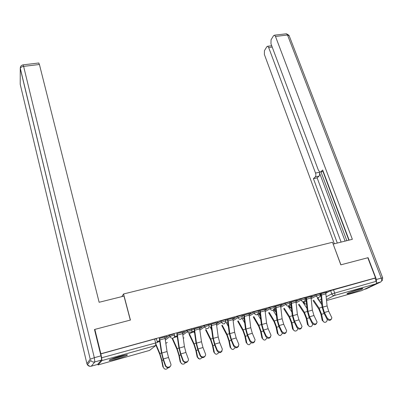 <?xml version="1.0" encoding="UTF-8"?>
<svg xmlns="http://www.w3.org/2000/svg" width="403" height="403" viewBox="0 0 403 403"><rect width="100%" height="100%" fill="white"/><g stroke="black" fill="none" stroke-linecap="round" stroke-linejoin="round"><path stroke-width="0.6" d="M174.514 335.074L174.182 333.891L169.658 335.145L170.021 336.44L172.791 335.422L174.559 335.271C174.776 336.701 174.237 337.664 172.942 338.167C171.532 338.409 170.555 337.83 170.021 336.44L165.386 340.021M191.944 330.238L191.601 329.065L187.148 330.309L187.521 331.588L190.302 330.571L191.974 330.344L192.019 330.646C192.135 331.971 191.601 332.858 190.412 333.301C189.022 333.533 188.06 332.964 187.521 331.588L182.826 334.974M209.041 325.498L208.694 324.334L204.311 325.564L204.684 326.828L207.474 325.81L209.071 325.594L209.127 326.108C209.162 327.327 208.633 328.133 207.545 328.526C206.185 328.757 205.228 328.188 204.684 326.828L199.938 330.057M225.821 320.843L225.468 319.69L221.141 320.914L221.524 322.163L225.846 320.939L225.902 321.649L224.355 323.841C223.02 324.067 222.073 323.503 221.524 322.163L216.738 325.261M242.284 316.274L241.926 315.136L237.664 316.345L238.052 317.579L242.314 316.365L242.349 317.262L240.853 319.247C239.538 319.463 238.606 318.909 238.052 317.579L233.221 320.571M258.444 311.791L258.081 310.663L253.875 311.862L254.268 313.086L258.474 311.882L258.489 312.945L257.038 314.738C255.749 314.95 254.827 314.4 254.268 313.086L249.407 315.982M274.312 307.393L273.939 306.27L269.788 307.464L270.186 308.673L274.337 307.479L274.322 308.693L272.932 310.31C271.662 310.517 270.751 309.972 270.186 308.673L265.3 311.484M289.888 303.071L289.51 301.958L285.415 303.147L285.818 304.341L289.913 303.152L289.863 304.502L288.533 305.963C287.289 306.164 286.382 305.625 285.818 304.341L280.901 307.081M305.187 298.83L304.804 297.726L300.759 298.905L301.162 300.084L305.212 298.905L305.121 300.376L303.857 301.696C302.628 301.892 301.731 301.358 301.162 300.084L296.225 302.764M320.209 294.658L319.826 293.57L315.826 294.739L316.239 295.908L320.239 294.734L320.103 296.311L318.899 297.5C317.695 297.696 316.808 297.162 316.239 295.908L311.277 298.532M351.099 293.026C356.912 291.293 360.796 289.863 362.75 288.719C363.133 288.296 361.798 288.498 358.751 289.334C352.887 291.077 348.983 292.518 347.048 293.651C346.671 294.079 348.021 293.873 351.099 293.026M117.056 358.877C122.316 357.355 125.736 356.121 127.323 355.174C127.968 354.428 125.409 354.831 119.646 356.383C114.336 357.919 110.89 359.159 109.294 360.106C108.684 360.851 111.273 360.443 117.056 358.877M194.1 332.097L194.523 331.981M210.457 327.543L211.394 327.281M226.516 323.07L227.942 322.672M242.294 318.677L243.805 318.254M257.784 314.36L259.114 313.992M273.622 309.952L274.156 309.801M94.851 329.397L100.851 353.769L375.515 277.894L367.808 257.754L340.822 264.836L332.495 242.274L123.56 293.983L130.426 320.058L94.851 329.397L94.574 329.85M97.707 364.302L98.105 364.906L101.974 360.584L101.652 357.778L157.432 342.49L156.429 338.802L154.581 339.054L155.588 342.762L155.78 345.517L101.974 360.584M100.851 353.769L101.652 357.778M320.194 296.089L321.02 295.656M325.901 293.112L330.626 290.644L331.8 293.908L376.2 281.324C376.614 282.594 376.523 283.445 375.928 283.873L361.42 290.724M376.2 281.324L374.992 278.156L375.515 277.894M310.955 296.653L312.325 296.099M312.38 296.255L304.945 298.139M295.893 300.819L297.328 300.25M297.384 300.406L289.651 302.376M274.231 309.086L274.806 308.763M280.553 305.066L282.065 304.472M282.115 304.633L274.075 306.683M259.628 312.98L259.033 313.146M264.937 309.388L266.514 308.774M266.569 308.94L258.212 311.071M244.092 317.327L243.619 317.433M249.034 313.791L250.681 313.156M250.737 313.322L242.052 315.544M232.833 318.274L234.556 317.619M234.606 317.786L225.599 320.118M216.325 322.843L218.124 322.163M218.174 322.335L208.835 324.808M199.5 327.503L201.384 326.798M201.435 326.964L191.757 329.589M182.358 332.248L184.322 331.518M184.373 331.689L176.811 333.593M164.882 337.084L166.933 336.329M166.978 336.505L159.271 338.449M165.19 338.646L169.658 335.145M182.307 332.072L182.64 333.603L187.148 330.309M199.762 328.702L204.311 325.564M216.562 323.911L221.141 320.914M233.05 319.231L237.664 316.345M243.744 318.063L244.142 317.72M249.24 314.652L253.875 311.862M259.053 313.806L260.071 313.111M265.134 310.169L269.788 307.464M274.095 309.62L275.717 308.607M280.735 305.781L285.415 303.147M289.712 304.95L291.087 304.2M296.064 301.474L300.759 298.905M305.091 300.467L306.184 299.882M311.116 297.253L315.826 294.739M121.822 296.633L123.56 293.983M325.75 292.558L327.06 292.024M327.115 292.18L319.972 293.983M193.828 331.447L194.432 331.281M320.027 294.14L320.773 293.933M100.71 353.94L154.581 339.054M374.992 278.156L330.626 290.644M305 298.301L305.872 297.888M289.707 302.532L290.754 302.069M274.131 306.844L275.365 306.325M258.263 311.237L259.744 310.829M242.107 315.71L243.78 315.247M225.645 320.264L227.519 319.745M208.865 324.909L210.95 324.329M194.407 331.115L189.39 332.51M188.629 332.722L188.302 332.813M191.773 329.639L194.019 328.833M177.209 335.895L174.514 336.646M159.679 340.772L157.155 341.472M327.276 318.063C329.437 320.274 330.979 320.204 331.896 317.851L328.692 311.257L324.375 312.501L327.276 318.063L326.838 318.728L323.947 313.176L322.027 306.718L320.717 293.777M331.347 319.211C330.027 320.874 328.521 320.712 326.838 318.728M328.692 311.257L327.095 305.927L325.7 292.412L321.362 293.611L322.783 307.157L324.375 312.501M324.173 322.199L322.153 320.309L322.858 320.466C323.261 321.846 324.098 322.46 325.367 322.314C326.717 321.841 327.307 320.808 327.14 319.211L327.135 319.181M313.03 300.552L318.818 309.061L320.884 314.113L322.153 320.309M322.858 320.466L321.589 314.259L319.085 308.139L313.68 300.215M321.846 304.723L317.403 298.28M312.411 322.41C314.627 324.677 316.189 324.571 317.09 322.093L313.957 315.509L309.564 316.778L312.411 322.41L311.998 323.075L309.156 317.448L307.247 310.925L305.922 298.034M316.567 323.523C315.217 325.246 313.695 325.1 311.998 323.075M310.899 296.492L306.492 297.726L307.978 311.373L309.564 316.778M310.904 296.507L312.37 310.124L313.957 315.509M297.273 326.833C299.555 329.155 301.137 329.009 302.018 326.41L298.961 319.836L294.487 321.126L297.273 326.833L296.885 327.498L294.099 321.796L292.2 315.206L290.805 302.22M301.525 327.901C300.144 329.699 298.598 329.563 296.885 327.498M291.344 301.902L292.91 315.67L294.487 321.126M295.837 300.663L297.384 314.395L298.961 319.836M376.452 282.876L376.412 279.455L368.075 257.688L340.913 264.816L333.175 244.107M333.256 244.057L352.353 239.306L275.491 36.441L274.458 35.182L273.572 35.671L271.058 39.796L270.972 43.786L318.425 170.313L319.947 172.086L323.186 171.356M349.124 240.107L322.682 170.016L320.697 171.864M272.206 47.08L268.675 47.519L267.657 46.264L266.836 46.713L264.454 50.627L264.388 54.486L334.344 243.785M315.307 176.892C315.982 176.04 316.053 174.766 315.519 173.058L319.282 172.293C319.816 173.995 319.745 175.27 319.06 176.121L315.307 176.892L313.418 178.655L337.311 243.044M268.675 47.519L315.519 173.058M348.852 240.178L322.949 171.476M319.282 172.293L345.094 241.11M320.964 171.88L346.832 240.677M319.06 176.121L317.151 177.884L341.109 242.102M317.151 177.884L313.418 178.655M123.993 296.094L99.133 302.275L39.423 64.495L23.616 66.374L94.317 357.698L100.967 355.854L94.488 329.493L130.31 320.093L123.993 296.094M97.612 364.413L101.455 360.07L94.831 361.924L91.285 366.196L97.531 364.438M38.713 63.009L39.423 64.495M100.967 355.854C101.501 358.146 101.662 359.552 101.455 360.07M359.869 289.032L349.562 292.432M348.857 292.724L360.62 288.845M124.844 355.103C120.522 356.836 116.074 358.156 111.505 359.053M110.739 359.37C115.842 358.343 120.809 356.872 125.645 354.952M309.474 326.501L307.489 324.601L308.174 324.773C308.572 326.153 309.418 326.778 310.703 326.637C311.947 326.244 312.572 325.322 312.582 323.861M298.482 304.552L304.179 313.242L306.215 318.35L307.489 324.601M308.174 324.773L306.89 318.506L304.421 312.32L299.107 304.22M307.005 308.416L302.885 302.21M294.512 330.878L292.568 328.969L293.223 329.15C293.626 330.541 294.477 331.165 295.777 331.034C296.94 330.697 297.585 329.861 297.716 328.521M283.682 308.612L289.273 317.499L291.278 322.662L292.568 328.969M293.223 329.15L291.933 322.833L289.505 316.572L284.276 308.29M291.888 312.113L288.11 306.194M281.863 331.342C284.206 333.714 285.808 333.533 286.669 330.798L283.687 324.244L279.133 325.559L281.863 331.342L281.495 332.001L278.77 326.223L276.886 319.569L275.415 306.476M286.206 332.354C284.805 334.233 283.233 334.117 281.495 332.001M280.503 304.905L275.934 306.179L277.571 320.042L279.133 325.559M280.508 304.915L282.12 318.748L283.687 324.244M266.166 335.931C268.579 338.359 270.201 338.132 271.033 335.266L268.141 328.732L263.502 330.067L266.166 335.931L265.824 336.591L263.164 330.732L261.29 324.007L259.693 310.663M270.615 336.883C269.184 338.847 267.587 338.752 265.824 336.591M260.227 310.517L261.945 324.496L263.502 330.067M260.232 310.527L264.892 309.237L266.585 323.176L268.141 328.732M250.182 340.606C252.666 343.084 254.308 342.817 255.109 339.81L252.303 333.301L247.578 334.666L250.182 340.606L249.865 341.26L247.266 335.326L245.407 328.531L243.729 315.081M254.731 341.487C253.28 343.552 251.658 343.477 249.865 341.26M252.303 333.301L250.757 327.689L248.989 313.635L244.238 314.95L246.037 329.034L247.578 334.666M279.269 335.331L277.38 333.422L278.01 333.613C278.408 334.999 279.264 335.628 280.574 335.508L282.558 333.216M268.62 312.738L274.105 321.826L276.08 327.055L277.38 333.422M278.01 333.613L276.705 327.236L274.317 320.899L269.184 312.421M276.483 315.801L273.088 310.26M263.748 339.86L261.915 337.951L262.514 338.152C262.912 339.533 263.769 340.172 265.088 340.067L267.113 337.956M253.28 316.924L258.666 326.239L260.605 331.528L261.915 337.951M262.514 338.152L261.204 331.719L258.852 325.307L253.819 316.612M260.781 319.468L257.774 314.345M247.936 344.469L246.162 342.56L246.742 342.777C247.13 344.147 247.981 344.792 249.301 344.711L251.371 342.762M237.664 321.171L242.938 330.727L244.843 336.082L246.162 342.56M246.742 342.777L245.417 336.283L243.11 329.795L238.168 320.869M244.767 323.095L242.208 318.521M233.891 345.371C236.45 347.9 238.113 347.588 238.878 344.434L236.173 337.956L231.357 339.346L233.891 345.371L233.604 346.021L231.07 340.006L229.226 333.135L227.468 319.579M238.556 346.172C237.08 348.338 235.428 348.293 233.604 346.021M236.173 337.956L234.637 332.284L232.783 318.118L227.947 319.458L229.831 333.654L231.357 339.346M231.821 349.154L230.128 347.26L230.672 347.487C231.05 348.832 231.886 349.487 233.191 349.446L235.332 347.633M228.43 326.647L226.179 322.279M221.761 325.478L226.929 335.301L228.793 340.716L230.128 347.26M230.672 347.487L229.337 340.933L227.075 334.364L222.234 325.181M217.298 350.222C219.937 352.806 221.62 352.449 222.34 349.144L219.736 342.696L214.829 344.112L217.298 350.222L217.031 350.872L214.572 344.772L212.744 337.83L210.9 324.163M222.078 350.932C220.582 353.219 218.905 353.199 217.031 350.872M211.348 324.037L213.318 338.359L214.829 344.112M211.348 324.052L216.28 322.687L218.219 336.963L219.736 342.696M215.398 353.92L213.786 352.046L214.305 352.282C214.658 353.582 215.464 354.242 216.723 354.267L218.99 352.58M211.751 330.092L210.124 326.742M205.56 329.84L210.618 339.956L212.446 345.442L213.786 352.046M214.305 352.282L212.96 345.668L210.744 339.019L205.998 329.548M200.382 355.169C201.419 358.217 206.492 356.982 205.485 353.94L202.991 347.532L197.989 348.973L200.382 355.169L200.15 355.819L197.762 349.628L195.949 342.61L194.065 328.994M205.283 355.768C203.777 358.186 202.064 358.202 200.15 355.819M194.432 328.717L196.493 343.16L197.989 348.973M194.437 328.732L199.455 327.342L201.485 341.734L202.991 347.532M198.654 358.766L197.143 356.917L199.792 359.164L202.336 357.597M194.709 333.367L193.778 331.291M189.052 334.248L194.004 344.701L195.793 350.252L197.143 356.917M197.626 357.169L196.271 350.489L194.105 343.764L189.46 333.966M183.143 360.206C184.171 363.375 189.45 361.954 188.302 358.831L185.924 352.454L180.826 353.925L183.143 360.206L182.937 360.856L180.625 354.58L178.831 347.482L176.857 333.755M188.171 360.69C186.654 363.249 184.912 363.305 182.937 360.856M177.189 333.488L179.34 348.046L180.826 353.925M177.522 335.024L182.64 333.603L184.433 346.595L185.924 352.454M181.657 363.748L180.186 361.884L181.949 363.919C183.335 364.448 184.473 364.04 185.365 362.69M174.509 336.661L177.129 335.921L177.28 336.379M172.323 338.903L177.073 349.532L178.821 355.159L180.186 361.884M180.635 362.151L179.27 355.406L177.149 348.595L172.6 338.424M165.568 365.35L165.583 365.395C166.651 368.639 172.061 366.992 170.786 363.823L168.525 357.476L163.331 358.972L165.568 365.35L165.391 365.989L163.16 359.627L161.386 352.449L159.316 338.611M170.721 365.687C169.23 368.392 167.462 368.508 165.406 366.035L165.391 365.989M159.613 338.354L161.86 353.028L163.331 358.972M159.618 338.364L164.837 336.918L167.049 351.552L168.525 357.476M164.167 368.695L163.316 367.229C164.505 369.642 166.091 369.858 168.071 367.863M155.911 345.159L159.82 354.459L161.522 360.156L162.898 366.947M163.316 367.229L161.935 360.418L159.87 353.522L155.845 343.95M98.105 364.906L149.573 350.409L155.78 345.517M318.043 297.948L318.929 300.462L321.342 299.233M326.274 296.724L331.8 293.908C332.374 295.152 333.256 295.681 334.44 295.49L326.521 299.454M326.616 300.527L361.597 290.674M375.928 283.873L334.44 295.49C334.974 295.072 335.039 294.21 334.636 292.9L333.457 289.631M243.8 317.927L244.294 319.025M259.124 313.665L259.497 314.824L260.217 314.411M274.181 309.469L274.564 310.617L275.859 309.897M289.097 305.696L289.364 306.487L291.218 305.484M303.691 301.782L303.912 302.426L306.31 301.162M303.781 302.588L303.912 302.426C304.456 303.635 305.308 304.144 306.466 303.958L306.572 303.922M289.253 306.643L291.485 308.094M274.468 310.763L276.095 312.154M259.421 314.96L260.403 316.058M244.107 319.231L244.354 319.534M183.3 338.414L183.934 337.835M165.87 343.371L167.29 342.389M150.934 349.336L149.493 350.429M321.241 302.028L319.609 301.479M326.012 293.807L321.68 295.011M327.095 305.927L322.783 307.157M321.589 314.259L324.128 313.524M319.085 308.139L322.088 307.282M311.217 297.913L306.804 299.137M312.37 310.124L307.978 311.373M295.842 300.673L291.349 301.918M296.16 302.094L291.666 303.338M297.384 314.395L292.91 315.67M364.418 289.334L366.327 288.8L380.805 281.944L376.402 283.173M376.412 279.455L381.233 278.12L287.515 35.011L275.491 36.441M285.984 33.822L286.457 33.766L287.515 35.011L289.173 35.746L382.664 277.828M382.235 280.765L382.699 277.919L381.233 278.12C381.848 280.025 381.706 281.299 380.805 281.944M367.002 288.477L366.055 288.875M20.215 84.282L86.897 363.622L90.227 359.224L20.261 68.52L20.215 84.282M20.649 66.555L20.291 68.298C20.669 67.311 21.777 66.671 23.616 66.374L22.966 64.873M91.209 366.216L91.285 366.196C89.673 366.559 88.378 366.085 87.401 364.775L89.834 366.297M38.864 62.989L23.097 64.853C21.253 65.266 20.316 66.414 20.291 68.298L90.227 359.224L94.317 357.698L94.831 361.924C93.138 362.302 91.783 361.803 90.756 360.433L87.401 364.775L86.917 363.697M306.89 318.506L309.338 317.801M304.421 312.32L307.313 311.494M291.933 322.833L294.276 322.153M289.505 316.572L292.271 315.781M280.826 306.351L276.251 307.62M282.12 318.748L277.571 320.042M265.209 310.683L260.55 311.977M266.585 323.176L261.945 324.496M249.306 315.101L244.561 316.415M250.757 327.689L246.037 329.034M276.705 327.236L278.941 326.586M274.317 320.899L276.957 320.148M261.204 331.719L263.33 331.105M258.852 325.307L261.366 324.591M245.417 336.283L247.427 335.699M243.11 329.795L245.482 329.12M233.105 319.594L228.269 320.939M234.637 332.284L229.831 333.654M229.337 340.933L231.231 340.384M227.075 334.364L229.307 333.729M216.602 324.178L211.676 325.543M218.219 336.963L213.318 338.359M212.96 345.668L214.728 345.154M210.744 339.019L212.829 338.424M199.782 328.848L194.76 330.238M201.485 341.734L196.493 343.16M191.455 332.651L194.019 331.936M196.271 350.489L197.908 350.016M194.105 343.764L196.039 343.21M182.312 332.087L177.194 333.503M184.433 346.595L179.34 348.046M174.01 337.507L177.31 336.591M179.27 355.406L180.771 354.972M177.149 348.595L178.927 348.091M165.165 338.455L159.946 339.905M167.049 351.552L161.86 353.028M157.16 341.482L159.684 340.782M157.341 342.152L159.784 341.472M161.935 360.418L163.301 360.025M159.87 353.522L161.482 353.063M127.222 354.791L127.323 355.174M303.535 301.862L303.761 302.522C304.144 303.585 304.895 304.084 306.003 304.023M288.966 305.781L289.233 306.572C289.606 307.64 290.351 308.144 291.46 308.094M274.07 309.544L274.448 310.693L276.105 312.224M259.028 313.725L260.419 316.219M243.719 317.982L244.389 319.841M317.866 298.039L318.526 299.913M149.735 350.278L150.641 349.567M319.881 301.877L321.005 302.043M274.458 35.182L286.457 33.766L289.032 35.343M323.211 171.421L320.581 171.955M267.657 46.264L271.713 45.761M165.583 365.395L165.406 366.035"/></g></svg>

